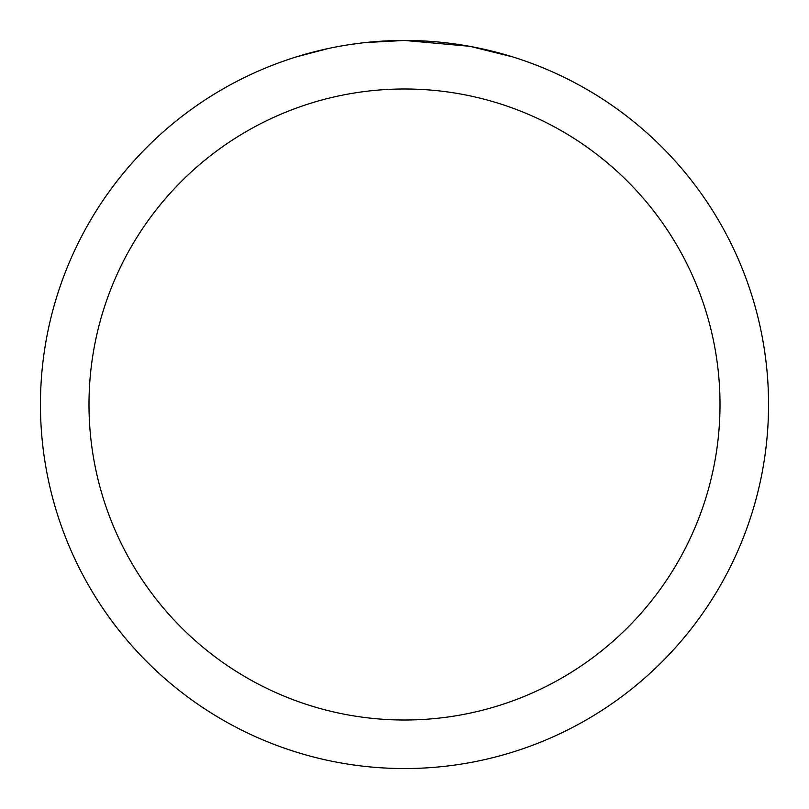 <?xml version="1.0" encoding="UTF-8"?>
<svg xmlns="http://www.w3.org/2000/svg" width="809" height="809" viewBox="0 0 809 809"><rect width="100%" height="100%" fill="white"/><g stroke="black" fill="none" stroke-linecap="round" stroke-linejoin="round"><path stroke-width="1.21" d="M411.761 40.521L416.827 40.662M449.329 43.221L450.866 43.413M469.169 46.244L404.5 40.45A364.05 364.05 0 0 1 768.55 404.5A364.05 364.05 0 0 1 404.5 768.55A364.05 364.05 0 0 1 40.45 404.5A364.05 364.05 0 0 1 404.5 40.45L365.152 42.584M470.889 46.558L512.653 56.893M404.5 88.99A315.51 315.51 0 0 1 720.01 404.5A315.51 315.51 0 0 1 404.5 720.01A315.51 315.51 0 0 1 88.99 404.5A315.51 315.51 0 0 1 404.5 88.99M363.443 42.776L359.004 43.302M296.357 56.893L328.08 48.56M350.075 44.546L356.769 43.595M348.841 44.728L359.004 43.312M377.813 41.431L379.826 41.289"/></g></svg>
